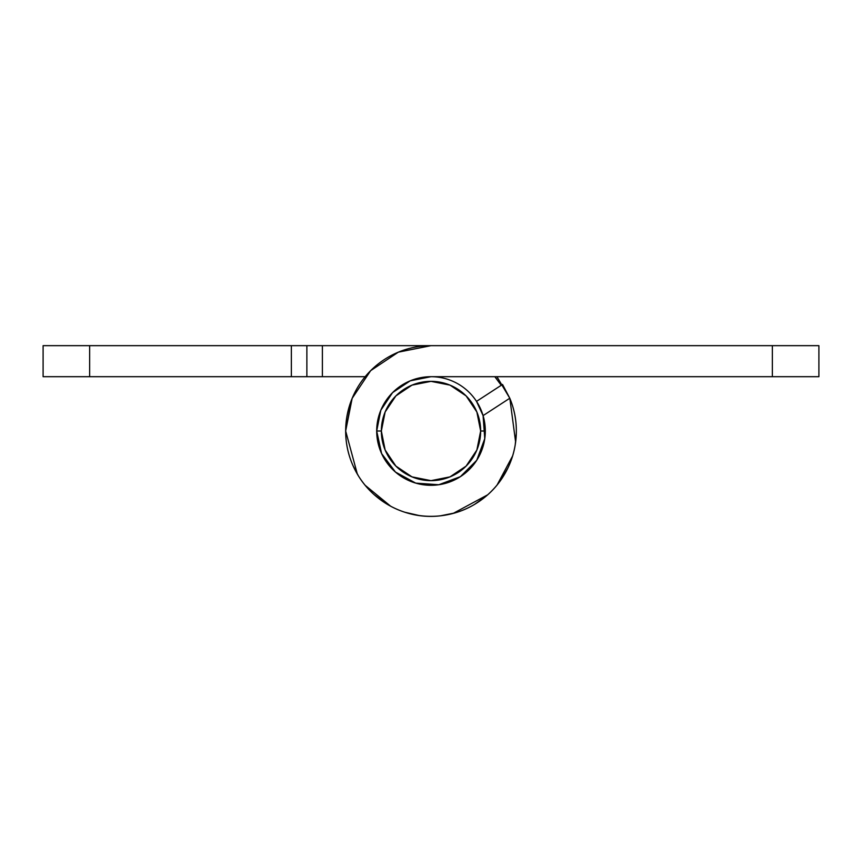 <?xml version="1.0" encoding="UTF-8"?>
<svg xmlns="http://www.w3.org/2000/svg" width="862" height="862" viewBox="0 0 862 862"><rect width="100%" height="100%" fill="white"/><g stroke="black" fill="none" stroke-linecap="round" stroke-linejoin="round"><path stroke-width="1.29" d="M480.22 408.06L476.514 401.38L502.524 384.452L509.798 398.233A85.338 85.338 0 0 1 398.341 509.841C414.288 516.446 430.72 518.062 447.647 514.7M89.648 345.662L43.1 345.662L43.1 376.694L306.872 376.694L306.872 345.662L89.648 345.662L291.356 345.662L291.356 376.694L89.648 376.694L89.648 345.662L43.1 345.662L43.1 376.694L89.648 376.694L89.648 345.662M311.419 376.694L322.388 376.694L322.388 345.662L431 345.662L311.419 345.662M306.872 345.662L322.388 345.662L322.388 376.694L365.165 376.694L306.872 376.694L306.872 345.662L291.356 345.662L291.356 376.694L306.872 376.694M496.932 376.694L509.819 398.298M509.841 398.341L515.627 442.098M512.674 455.836L497.04 485.09M487.698 494.799L453.132 513.429M390.702 506.253L365.057 485.209M357.353 474.143L345.662 431A85.338 85.338 0 0 1 431 345.662L818.9 345.662L818.9 376.694L431 376.694L410.215 380.832L392.598 392.598L380.832 410.215L376.694 431L381.607 453.574L395.453 472.053L415.732 483.119L438.769 484.746L460.405 476.654L476.718 460.308L484.767 438.65L483.086 415.624M355.543 391.143A85.338 85.338 0 0 0 348.841 407.92M353.054 396.261L351.2 400.744L345.662 431L352.159 398.341L370.66 370.66L398.341 352.159L431 345.662L772.352 345.662L772.352 376.694L431 376.694L410.215 380.832M431 516.338A85.338 85.338 0 0 1 345.662 431A85.338 85.338 0 0 0 447.712 514.689A85.338 85.338 0 0 0 509.798 398.233C514.7 410.032 516.855 422.315 516.241 435.084C515.627 447.852 512.319 459.866 506.306 471.148C500.294 482.429 492.159 491.879 481.89 499.497C471.633 507.125 460.243 512.19 447.712 514.689C435.17 517.189 422.703 516.888 410.312 513.795C397.91 510.692 386.769 505.089 376.888 496.986C367.007 488.883 359.325 479.056 353.862 467.495C348.399 455.944 345.662 443.779 345.662 431L352.159 398.341M476.514 401.38L483.086 415.613L509.798 398.233L502.524 384.452L476.514 401.38M353.043 465.717L358.538 476.115M373.936 494.454L385.012 502.912M404.795 512.222L419.104 515.519M440.32 515.842L454.92 512.922M474.402 504.496L486.351 495.962M501.059 479.757L508.03 467.732M515.228 444.781L516.316 433.177M509.798 398.233L483.086 415.613L485.306 431L485.155 435.094M483.582 444.598L478.97 456.472M473.647 464.64L464.693 473.594M456.526 478.938L444.673 483.56M435.159 485.155L422.208 484.595M413.113 482.278L401.013 476.287M394.074 470.824L384.635 459.295M381.23 452.722L376.694 431A54.306 54.306 0 0 1 431 376.694A54.306 54.306 0 0 1 485.306 431A54.306 54.306 0 0 0 431 376.694A54.306 54.306 0 0 0 376.694 431L381.349 431A49.651 49.651 0 0 1 431 381.349A49.651 49.651 0 0 1 480.651 431L485.306 431L480.651 431L476.869 449.996L466.105 466.105L449.996 476.869L431 480.651L412.004 476.869L395.895 466.105L385.131 449.996L381.349 431L385.131 412.004L395.895 395.895L412.004 385.131L431 381.349L449.996 385.131L466.105 395.895L476.869 412.004L480.651 431A49.651 49.651 0 0 1 431 480.651A49.651 49.651 0 0 1 381.349 431L376.694 431A54.306 54.306 0 0 0 431 485.306A54.306 54.306 0 0 0 485.306 431A54.306 54.306 0 0 1 431 485.306A54.306 54.306 0 0 1 376.694 431M818.9 345.662L772.352 345.662L772.352 376.694L818.9 376.694L818.9 345.662M494.842 376.694L496.771 379.075M494.81 376.694L501.242 385.292"/></g></svg>
